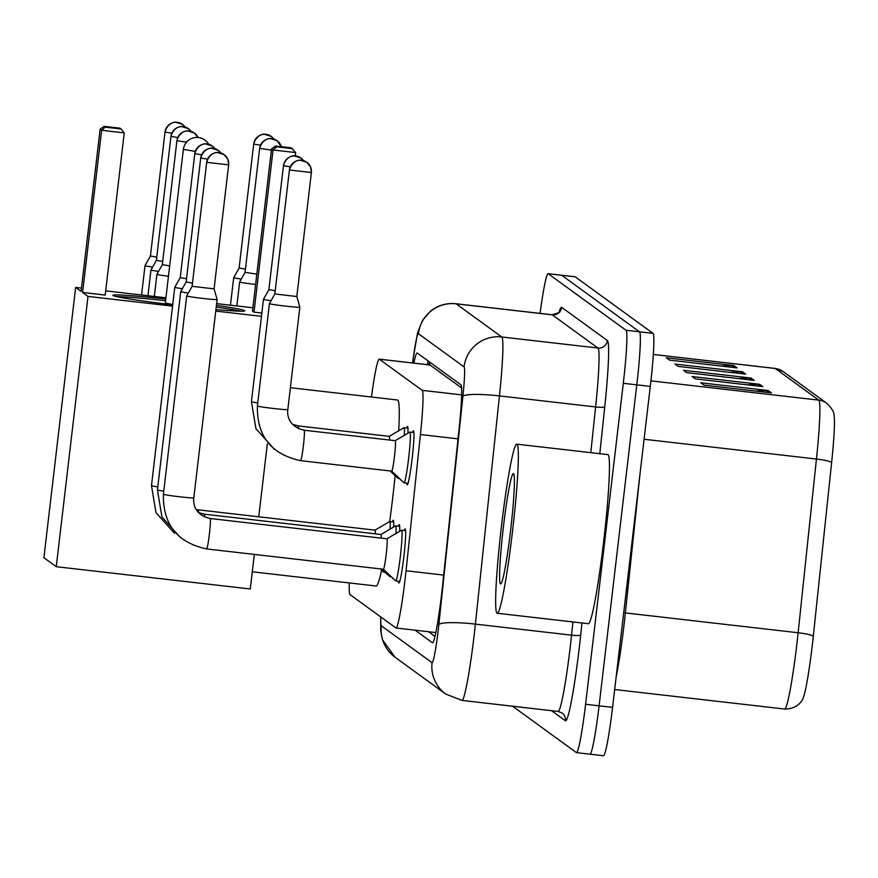 <?xml version="1.0" encoding="UTF-8"?>
<svg xmlns="http://www.w3.org/2000/svg" width="878" height="878" viewBox="0 0 878 878"><rect width="100%" height="100%" fill="white"/><g stroke="black" fill="none" stroke-linecap="round" stroke-linejoin="round"><path stroke-width="1.32" d="M406.679 428.08A27.24 1.855 96.6 0 1 407.513 426.456A27.24 1.855 96.6 0 1 407.963 433.194M412.627 432.404A27.24 1.855 96.6 0 1 413.461 430.78A27.24 1.855 96.6 0 1 412.078 459.095A27.24 1.855 96.6 0 1 407.249 484.897A27.24 1.855 96.6 0 1 406.81 483.13M398.382 526.196A27.24 1.855 96.6 0 1 399.216 524.572A27.24 1.855 96.6 0 1 399.666 531.311M404.341 530.521A27.24 1.855 96.6 0 1 405.175 528.896A27.24 1.855 96.6 0 1 403.781 557.212A27.24 1.855 96.6 0 1 398.952 583.014A27.24 1.855 96.6 0 1 398.513 581.247M392.422 521.861A27.24 1.855 96.6 0 1 393.267 520.248A27.24 1.855 96.6 0 1 393.706 526.987M461.543 387.911L430.044 365.007L429.386 365.314M349.268 582.937A51.067 3.468 -83.4 0 0 350.015 594.593L395.901 627.935A51.067 3.468 -83.4 0 0 396.033 627.99A51.067 3.468 -83.4 0 0 406.064 570.766L420.43 434.522A51.067 3.468 -83.4 0 0 422.175 390.337L379.318 359.19A51.067 3.468 -83.4 0 0 379.186 359.135A51.067 3.468 -83.4 0 0 371.449 397.01M401.52 480.431A27.24 1.855 96.6 0 1 401.301 480.573A27.24 1.855 96.6 0 1 400.983 479.926M387.264 574.223A27.24 1.855 96.6 0 1 387.044 574.355A27.24 1.855 96.6 0 1 386.726 573.707M393.223 578.547A27.24 1.855 96.6 0 1 393.004 578.69A27.24 1.855 96.6 0 1 392.685 578.042M540.102 313.402A51.067 3.468 96.6 0 1 548.081 273.673A51.067 3.468 96.6 0 1 548.212 273.716L626.025 330.271A51.067 3.468 96.6 0 1 623.292 383.302L585.593 704.266A51.067 3.468 96.6 0 1 576.539 752.655A51.067 3.468 96.6 0 1 576.418 752.6L512.598 706.219M548.081 273.673L561.58 275.22A51.067 3.468 96.6 0 1 561.711 275.275L639.524 331.829A51.067 3.468 96.6 0 1 636.791 384.849L599.092 705.813A51.067 3.468 96.6 0 1 590.038 754.202A51.067 3.468 96.6 0 1 589.906 754.147M415.107 630.184L432.426 642.773A51.067 3.468 -83.4 0 0 432.547 642.817A51.067 3.468 -83.4 0 0 442.589 585.593L459.095 428.914A51.067 3.468 -83.4 0 0 460.84 384.729L417.259 353.044A51.067 3.468 -83.4 0 0 417.127 353A51.067 3.468 -83.4 0 0 413.845 363.119M435.016 636.396L428.607 631.732M427.345 364.666A51.067 3.468 96.6 0 1 428.157 360.968M590.038 754.202L603.537 755.749A51.067 3.468 96.6 0 0 612.581 707.361L650.291 386.397A51.067 3.468 96.6 0 0 653.023 333.377L575.211 276.822A51.067 3.468 96.6 0 0 575.079 276.768L561.58 275.22A51.067 3.468 96.6 0 1 561.711 275.275L639.524 331.829A51.067 3.468 96.6 0 1 636.791 384.849L599.092 705.813A51.067 3.468 96.6 0 1 590.038 754.202L576.539 752.655M826.791 403.254C831.828 408.193 834.265 412.353 834.1 415.733A55.83 3.797 96.6 0 1 831.631 462.465L813.313 636.177A55.83 3.797 96.6 0 1 803.403 697.308C803.502 697.79 799.66 709.007 784.756 709.051A68.089 4.631 -83.4 0 0 798.135 632.753L816.441 459.04A68.089 4.631 -83.4 0 0 818.768 400.127L775.23 368.486A17.022 16.967 -54 0 1 783.253 371.613L826.791 403.254A17.022 16.967 126 0 0 818.768 400.127L650.916 380.854M771.433 392.883L703.947 385.135L700.721 382.786L768.206 390.534L771.433 392.883M745.641 374.138L678.156 366.389L674.93 364.041L742.415 371.789L745.641 374.138M737.037 367.882L669.552 360.134L666.336 357.796L733.821 365.544L737.037 367.882M762.839 386.638L695.354 378.879L692.127 376.541L759.613 384.29L762.839 386.638M754.235 380.383L686.75 372.634L683.534 370.296L751.019 378.045L754.235 380.383M738.574 378.583L748.649 377.979A13.62 13.576 -54 0 1 751.019 378.045M747.178 384.838L757.242 384.224A13.62 13.576 -54 0 1 759.613 384.29M721.376 366.093L731.451 365.478A13.62 13.576 -54 0 1 733.821 365.544M729.98 372.338L740.044 371.723A13.62 13.576 -54 0 1 742.415 371.789M755.771 391.083L765.846 390.48A13.62 13.576 -54 0 1 768.206 390.534M395.122 475.689A93.617 6.365 96.6 0 1 392.762 497.31A93.617 6.365 96.6 0 1 389.689 521.554A25.528 1.734 96.6 0 1 390.062 529.127M381.612 570.173A93.617 6.365 96.6 0 1 376.168 586.021L252.304 571.798M290.388 387.703L397.525 400.006A93.617 6.365 96.6 0 1 398.722 430.791M216.438 305.357A66.388 2.546 -173.3 0 1 244.644 310.614A66.388 2.546 -173.3 0 1 244.775 310.801A66.388 2.546 -173.3 0 1 215.944 309.528M172.714 304.885A66.388 2.546 -173.3 0 1 113.042 295.502A66.388 2.546 -173.3 0 1 112.911 295.315A66.388 2.546 -173.3 0 1 165.777 299.014M82.587 292.462L101.639 130.295L100.125 129.198L81.083 291.364L75.651 287.424L43.9 557.717L56.258 566.694L88.009 296.413L82.587 292.462L105.195 295.063L124.248 132.885L101.639 130.295L105.195 127.145L104.12 126.366L100.125 129.198M88.009 296.413L172.571 306.115M215.758 311.075L261.468 316.321M271.543 148.876L275.527 146.044L291.386 147.866L295.656 152.563L273.047 149.973L271.543 148.876L252.491 311.053L253.994 312.14L261.853 313.051M252.875 307.772L216.636 303.612M165.92 297.785L105.678 290.87M81.467 288.094L75.651 287.424M56.258 566.694L250.285 588.973L254.346 554.413M258.758 516.791L267.318 443.972M104.12 126.366L119.979 128.177L121.054 128.967L105.195 127.145M124.248 132.885L121.054 128.967M295.656 152.563L295.26 155.922M292.462 148.645L276.603 146.824L273.047 149.973L253.994 312.14M275.527 146.044L276.603 146.824M116.609 296.599A66.388 2.546 -173.3 0 1 165.58 300.704M165.294 303.097L172.757 304.523M216.229 307.048A66.388 2.546 -173.3 0 1 240.879 311.196M141.567 294.997L145.013 265.65A15.321 0.582 6.7 0 0 145.035 265.694A15.321 0.582 6.7 0 0 152.607 267.055M150.456 255.992L156.756 257.144M165.02 131.996L150.423 256.014L145.013 265.65M147.943 295.721L150.961 269.985A15.321 0.582 6.7 0 0 150.961 269.985A15.321 0.582 6.7 0 0 150.994 270.029A15.321 0.582 6.7 0 0 158.556 271.39M170.98 136.32L156.383 260.338L162.715 261.468M154.319 296.457L156.921 274.309A15.321 0.582 6.7 0 0 156.921 274.309A15.321 0.582 6.7 0 0 156.953 274.353A15.321 0.582 6.7 0 0 168.455 276.241M162.364 264.64L169.663 265.935M176.928 140.645L162.331 264.673L156.921 274.298M384.399 571.501A25.528 1.734 96.6 0 1 383.873 572.28A25.528 1.734 96.6 0 1 383.785 572.236L380.24 568.867M157.799 486.84A15.321 0.582 6.7 0 1 151.609 485.71A15.321 0.582 6.7 0 1 151.51 485.655A15.321 0.582 6.7 0 1 151.488 485.611A15.321 0.582 6.7 0 0 151.488 485.611L174.777 287.293A15.321 0.582 6.7 0 0 174.777 287.293A15.321 0.582 6.7 0 0 174.81 287.336A15.321 0.582 6.7 0 0 182.372 288.697M180.231 277.624L186.531 278.787M374.972 530.158A15.321 1.043 96.6 0 1 375.027 530.147A15.321 1.043 96.6 0 1 375.29 533.824M196.288 509.514L198.219 509.844A15.321 1.043 96.6 0 1 198.219 509.844L375.027 530.147L389.602 521.576A25.528 1.734 96.6 0 1 389.689 521.554L393.706 522.015M194.795 153.628L180.22 277.678L174.788 287.282M390.359 575.825A25.528 1.734 96.6 0 1 389.821 576.605A25.528 1.734 96.6 0 1 389.733 576.561L381.831 569.054M157.48 489.902A15.321 0.582 6.7 0 0 157.436 489.946L180.736 291.617A15.321 0.582 6.7 0 0 180.736 291.617A15.321 0.582 6.7 0 0 180.769 291.661A15.321 0.582 6.7 0 0 188.331 293.022M186.18 281.959L192.48 283.111M396.011 533.451A25.528 1.734 96.6 0 0 395.649 525.878A25.528 1.734 96.6 0 0 395.561 525.9L380.964 534.472A15.321 1.043 96.6 0 1 380.986 534.472A15.321 1.043 96.6 0 1 381.239 538.148M386.88 538.818A15.321 1.043 96.6 0 1 386.935 538.796A15.321 1.043 96.6 0 1 386.155 554.72A15.321 1.043 96.6 0 1 383.445 569.24A15.321 1.043 96.6 0 1 383.39 569.218L395.693 580.896A25.528 1.734 96.6 0 0 395.78 580.94L399.786 581.401M210.127 518.503A15.321 1.043 96.6 0 1 209.348 534.417A15.321 1.043 96.6 0 1 206.659 548.937A15.321 1.043 96.6 0 1 206.637 548.937C177.246 542.582 162.836 524.353 163.396 494.27A15.321 0.582 6.7 0 0 163.396 494.27A15.321 0.582 6.7 0 0 163.418 494.314A15.321 0.582 6.7 0 0 163.517 494.358A15.321 0.582 6.7 0 0 179.529 496.761A15.321 0.582 6.7 0 0 193.818 497.848C192.93 504.038 195.125 515.035 210.127 518.503A15.321 1.043 96.6 0 1 210.127 518.503L386.935 538.796L401.509 530.224A25.528 1.734 96.6 0 1 401.597 530.202A25.528 1.734 96.6 0 1 400.302 556.74A25.528 1.734 96.6 0 1 395.78 580.94M163.396 494.27L186.685 295.941A15.321 0.582 6.7 0 0 186.685 295.941A15.321 0.582 6.7 0 0 186.718 295.985A15.321 0.582 6.7 0 0 202.873 298.432A15.321 0.582 6.7 0 0 217.118 299.519A15.321 0.582 6.7 0 0 217.118 299.508A15.321 0.582 6.7 0 0 217.085 299.475M206.703 162.287L192.106 286.305L214.056 288.862L217.118 299.508L193.818 497.848A15.321 0.582 6.7 0 0 193.786 497.804M239.134 267.999L245.445 269.151M230.453 305.204L233.691 277.657A15.321 0.582 6.7 0 0 233.691 277.657A15.321 0.582 6.7 0 0 241.285 279.061M253.709 144.003L239.112 268.02L233.691 277.646M259.658 148.327L245.061 272.345L256.826 274.156M236.83 305.928L239.65 281.992A15.321 0.582 6.7 0 0 239.65 281.992A15.321 0.582 6.7 0 0 255.619 284.45M398.656 477.709A25.528 1.734 96.6 0 1 398.118 478.488A25.528 1.734 96.6 0 1 398.03 478.444L390.128 470.937M283.473 165.635L268.877 289.652L275.209 290.783M404.308 435.334A25.528 1.734 96.6 0 0 403.946 427.762A25.528 1.734 96.6 0 0 403.847 427.784L389.25 436.355A15.321 1.043 96.6 0 1 389.283 436.355A15.321 1.043 96.6 0 1 389.536 440.032M257.759 402.892A15.321 0.582 6.7 0 1 251.558 401.762A15.321 0.582 6.7 0 1 251.437 401.663L263.466 299.299A15.321 0.582 6.7 0 0 263.466 299.299A15.321 0.582 6.7 0 0 271.061 300.704M395.177 440.701A15.321 1.043 96.6 0 1 395.232 440.69A15.321 1.043 96.6 0 1 394.452 456.604A15.321 1.043 96.6 0 1 391.742 471.124A15.321 1.043 96.6 0 1 391.687 471.102L403.99 482.779A25.528 1.734 96.6 0 0 404.067 482.823L408.083 483.284M287.819 409.565A15.321 0.582 6.7 0 1 273.574 408.489A15.321 0.582 6.7 0 1 257.517 406.086A15.321 0.582 6.7 0 1 257.397 405.998L269.414 303.623A15.321 0.582 6.7 0 0 269.414 303.623A15.321 0.582 6.7 0 0 285.602 306.115A15.321 0.582 6.7 0 0 299.848 307.201A15.321 0.582 6.7 0 0 299.848 307.19L287.819 409.565C286.93 415.766 289.125 426.752 304.128 430.22A15.321 1.043 96.6 0 1 304.128 430.22A15.321 1.043 96.6 0 1 303.349 446.145A15.321 1.043 96.6 0 1 300.66 460.665A15.321 1.043 96.6 0 1 300.638 460.665A15.321 1.043 96.6 0 1 300.605 460.654M304.128 430.22L395.232 440.69L409.806 432.108A25.528 1.734 96.6 0 1 409.894 432.086A25.528 1.734 96.6 0 1 408.599 458.623A25.528 1.734 96.6 0 1 404.067 482.823M274.869 293.954L296.786 296.534M289.433 169.959L274.836 293.987L269.425 303.612M512.368 532.617A85.111 5.784 96.6 0 1 497.288 613.261A85.111 5.784 96.6 0 1 501.623 524.803A85.111 5.784 96.6 0 1 516.703 444.158A85.111 5.784 96.6 0 1 512.368 532.617M516.703 444.158L607.806 454.617A85.111 5.784 96.6 0 1 603.482 543.076A85.111 5.784 96.6 0 1 588.392 623.72L497.288 613.261M503.489 526.163A55.49 3.775 96.6 0 1 513.564 473.736A55.49 3.775 96.6 0 1 510.502 531.256A55.49 3.775 96.6 0 1 500.943 583.738A55.49 3.775 96.6 0 1 503.489 526.163M429.99 362.307A51.067 50.913 126 0 0 429.452 364.908M430.044 365.007L379.318 359.19M461.619 394.87L422.175 390.337M458.053 438.846L420.43 434.522M443.697 575.09L406.064 570.766M380.876 617.014A34.044 2.316 -83.4 0 0 381.337 625.805L432.064 662.681A34.044 2.316 -83.4 0 0 438.188 630.459A34.044 2.316 -83.4 0 0 438.846 624.565L462.893 396.351A34.044 2.316 -83.4 0 0 464.056 366.894L418.411 333.717A34.044 2.316 -83.4 0 0 413.011 360.101L412.638 362.976M380.723 616.905L380.701 630.547L382.468 639.755L395.067 657.227A34.044 33.935 -54 0 1 381.337 625.805M418.411 333.717A34.044 33.935 -54 0 1 456.121 303.81L552.284 314.851A68.089 4.631 -83.4 0 0 552.119 314.774L455.945 303.733A68.089 4.631 96.6 0 1 456.121 303.81L501.766 336.987A68.089 4.631 96.6 0 1 499.439 395.901L475.393 624.115A68.089 4.631 96.6 0 1 474.076 635.891A68.089 4.631 96.6 0 1 462.015 700.414L558.178 711.454A68.089 4.631 -83.4 0 0 570.25 646.932A68.089 4.631 -83.4 0 0 571.556 635.156L572.95 621.953M581.96 622.985L580.698 635.035A8.506 1.152 6 0 1 571.556 635.156L475.393 624.115A34.044 4.609 -174 0 0 438.846 624.565M580.698 635.035A76.595 5.213 96.6 0 1 565.454 720.794L551.549 710.686M559.121 312.019A76.595 5.213 96.6 0 1 561.711 307.366L607.367 340.543A76.595 5.213 96.6 0 1 604.744 406.821L599.806 453.696M548.212 273.716L575.211 276.822M585.593 704.266L612.581 707.361M623.292 383.302L650.291 386.397M626.025 330.271L653.023 333.377M462.893 396.351A34.044 4.609 -174 0 1 499.439 395.901L595.613 406.942A68.089 4.631 -83.4 0 0 597.94 348.028L552.284 314.851A8.506 8.484 126 0 0 561.711 307.366M590.795 452.664L595.613 406.942A8.506 1.152 6 0 0 604.744 406.821M464.056 366.894A34.044 33.935 -54 0 1 501.766 336.987L597.94 348.028A8.506 8.484 126 0 0 607.367 340.543M565.454 720.794A8.506 8.484 126 0 0 562.019 712.947L558.178 711.454M413.011 360.101A34.044 7.178 -172.6 0 1 412.989 359.596L412.55 362.965M395.067 657.227L445.794 694.092A34.044 33.935 -54 0 1 432.064 662.681M813.313 636.177A17.022 2.305 -174 0 0 798.135 632.753L625.366 612.921A68.089 4.631 96.6 0 1 624.06 624.697A68.089 4.631 96.6 0 1 616.224 676.378M831.631 462.465A17.022 2.305 -174 0 0 816.441 459.04L644.079 439.252M653.287 354.482L775.23 368.486A68.089 4.631 -83.4 0 0 775.065 368.42L783.253 371.613M640.095 473.165L625.366 612.921A17.022 2.305 6 0 1 623.709 612.712M751.535 380.075L748.649 377.979M742.931 373.819L740.044 371.723M734.337 367.575L731.451 365.478M760.128 386.32L757.242 384.224M768.722 392.576L765.846 390.48M195.278 151.367L183.381 149.414M164.987 132.018C168.247 120.934 177.795 121.965 175.787 122.251L182.481 124.358A11.063 11.03 -54 0 0 177.268 122.327A11.063 11.03 126 0 0 165.009 132.051L171.792 133.215M182.481 124.358A11.063 11.03 -54 0 1 185.082 127.036L182.481 124.358M170.969 136.375A11.063 11.03 126 0 1 183.228 126.662A11.063 11.03 -54 0 1 188.441 128.693L181.735 126.575C183.754 126.289 174.195 125.258 170.947 136.342L177.751 137.539M188.441 128.693A11.063 11.03 -54 0 1 191.042 131.36L188.441 128.693M176.895 140.678C180.155 129.593 189.703 130.613 187.694 130.899L194.389 133.017A11.063 11.03 -54 0 0 189.176 130.987A11.063 11.03 126 0 0 176.928 140.71L186.487 142.225M194.389 133.017A11.063 11.03 -54 0 1 197.989 137.462L194.389 133.017M194.784 153.694A11.063 11.03 126 0 1 207.043 143.97A11.063 11.03 -54 0 1 212.256 146L205.562 143.882C207.57 143.597 198.022 142.576 194.762 153.661L201.567 154.846M214.869 148.667L212.256 146A11.063 11.03 -54 0 1 214.858 148.667M198.219 509.844A15.321 1.043 96.6 0 1 198.494 512.522M200.744 158.018A11.063 11.03 126 0 1 212.992 148.294A11.063 11.03 -54 0 1 218.216 150.325L211.51 148.217C213.53 147.921 203.97 146.9 200.722 157.985L207.515 159.181M218.216 150.325A11.063 11.03 -54 0 1 220.817 153.002L218.216 150.325M180.429 537.588L161.936 516.999L157.436 489.946A15.321 0.582 6.7 0 0 157.469 489.99A15.321 0.582 6.7 0 0 157.557 490.034A15.321 0.582 6.7 0 0 163.758 491.164M204.146 514.168A15.321 1.043 96.6 0 1 204.168 514.168A15.321 1.043 96.6 0 1 204.453 516.901M214.078 288.884L228.653 164.899L227.896 159.412L224.164 154.649L217.47 152.542C219.478 152.256 209.93 151.225 206.67 162.309L228.631 164.866A11.063 11.03 -54 0 0 218.951 152.618A11.063 11.03 126 0 0 206.692 162.342M383.445 569.24L206.637 548.937A15.321 1.043 96.6 0 1 206.604 548.926M253.676 144.025C256.925 132.94 266.484 133.972 264.465 134.257L271.17 136.364A11.063 11.03 -54 0 0 265.957 134.334A11.063 11.03 126 0 0 253.698 144.058L260.481 145.221M271.17 136.364A11.063 11.03 -54 0 1 273.771 139.042L271.17 136.364M259.658 148.382A11.063 11.03 126 0 1 271.906 138.658A11.063 11.03 -54 0 1 277.119 140.689L270.424 138.581C272.432 138.296 262.884 137.264 259.625 148.349L271.39 150.16M277.119 140.689A11.063 11.03 -54 0 1 281.267 146.703L277.119 140.689M283.473 165.69A11.063 11.03 126 0 1 295.721 155.977A11.063 11.03 -54 0 1 300.945 158.007L294.24 155.889C296.259 155.604 286.7 154.572 283.451 165.668L290.245 166.853M300.945 158.007A11.063 11.03 -54 0 1 303.547 160.674L300.945 158.007M298.147 425.896A15.321 1.043 96.6 0 1 298.18 425.896A15.321 1.043 96.6 0 1 298.454 428.629M289.4 169.992L311.361 172.538A11.063 11.03 -54 0 0 301.681 160.301A11.063 11.03 126 0 0 289.422 170.025C292.659 158.907 302.208 159.928 300.199 160.213L306.894 162.331L310.625 167.083L311.383 172.571L296.808 296.566L299.848 307.19M428.903 364.842L429.594 362.021M429.913 364.963L379.186 359.135M435.861 632.566L396.033 627.99M552.119 314.774C558.573 312.996 561.064 311.844 559.604 311.306L559.132 312.535M455.945 303.733C446.452 302.8 437.946 305.27 430.45 311.174L422.505 320.338L417.522 333.058L412.989 359.596M445.794 694.092L462.015 700.414M784.756 709.051L614.677 689.526M775.065 368.42L653.287 354.438M208.69 144.277A13.62 13.62 0 0 0 183.348 149.447L165.283 303.261M156.383 260.338L150.961 269.974M151.488 485.611L155.977 512.664L174.481 533.264M383.873 572.28L385.409 572.456M389.821 576.605L391.368 576.791M198.582 512.62L204.168 514.168L380.986 534.472M395.649 525.878L399.666 526.339M200.722 157.985L186.147 281.981L180.736 291.606M401.597 530.202L405.614 530.663M192.106 286.305L186.696 295.941M245.061 272.345L239.65 281.981M251.437 401.663L255.937 428.716L274.43 449.316M398.118 478.488L399.666 478.675M292.583 424.337L298.18 425.896L389.283 436.355M268.877 289.652L263.466 299.288M403.946 427.762L407.952 428.223M257.397 405.998C256.837 436.081 271.247 454.299 300.638 460.665L391.742 471.124M409.894 432.086L413.911 432.547"/></g></svg>
